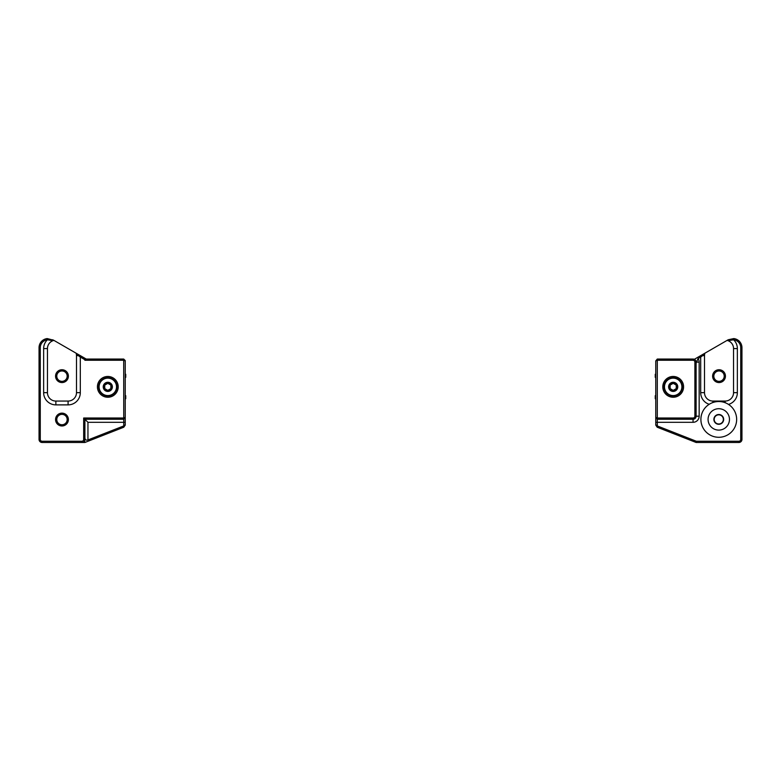 <?xml version="1.0" encoding="UTF-8"?>
<svg xmlns="http://www.w3.org/2000/svg" width="781" height="781" viewBox="0 0 781 781"><rect width="100%" height="100%" fill="white"/><g stroke="black" fill="none" stroke-linecap="round" stroke-linejoin="round"><path stroke-width="1.17" d="M655.767 417.396L657.299 418.02L657.299 360.266L693.05 360.266A1.835 1.835 0 0 1 694.885 362.101L694.885 416.195A1.835 1.835 0 0 1 693.05 418.02L657.299 418.02L657.299 419.251L693.05 419.251A3.056 3.056 0 0 0 696.105 416.195L696.105 362.101A3.056 3.056 0 0 0 693.05 359.045L657.299 359.045L657.299 360.266L655.767 360.9L655.767 425.137L657.192 427.217L696.105 442.476L696.34 441.255L657.299 425.948L657.299 419.251L655.767 417.718M673.193 376.462A10.387 10.387 0 0 0 664.192 392.052A10.387 10.387 0 0 0 682.184 392.052A10.387 10.387 0 0 0 673.193 376.462M673.193 377.682A9.167 9.167 0 0 1 681.13 391.437A9.167 9.167 0 0 1 665.246 391.437A9.167 9.167 0 0 1 673.193 377.682M657.299 359.045L655.767 360.9M657.241 427.236L657.299 425.948M655.767 424.747L657.241 425.987M696.105 442.476L738.894 442.476A3.056 3.056 0 0 0 741.95 439.42L741.95 347.691A9.167 9.167 0 0 0 733.779 338.573L728.195 339.755L694.309 359.319M700.079 355.98L700.694 357.044L698.048 358.577L696.105 363.214M728.048 340.682L733.642 339.794A7.947 7.947 0 0 1 740.73 347.691L740.73 439.42A1.835 1.835 0 0 1 738.894 441.255L696.34 441.255M709.207 404.304A12.223 12.223 0 0 1 700.694 392.658L700.694 357.044L704.638 354.203M719.028 370.965A5.194 5.194 0 0 1 723.528 378.756A5.194 5.194 0 0 1 714.527 378.756A5.194 5.194 0 0 1 719.028 370.965M719.028 369.735A6.414 6.414 0 0 0 713.473 379.361A6.414 6.414 0 0 0 724.583 379.361A6.414 6.414 0 0 0 719.028 369.735M728.507 404.412A12.223 12.223 0 0 0 737.362 392.658L737.362 348.57L733.544 348.57L733.544 392.658A8.406 8.406 0 0 1 725.139 401.063L712.916 401.063A8.406 8.406 0 0 1 704.511 392.658L704.511 355.628A8.406 8.406 0 0 1 704.862 353.227M733.544 348.57A8.406 8.406 0 0 0 727.082 340.399M702.529 354.574L702.734 355.628L704.511 355.628M733.779 338.573L733.642 339.794A12.223 12.223 0 0 1 737.362 348.57M728.195 339.755L729.063 340.262M735.292 426.25A17.875 17.875 0 0 1 706.131 432.039A17.875 17.875 0 0 1 711.93 402.889A17.875 17.875 0 0 1 736.649 419.407A17.875 17.875 0 0 0 709.831 403.923A17.875 17.875 0 0 0 709.831 434.89A17.875 17.875 0 0 0 736.649 419.407M714.537 417.65A4.588 4.588 0 0 0 719.369 423.946A4.588 4.588 0 0 0 722.415 416.615A4.588 4.588 0 0 0 714.537 417.65M714.185 419.407A4.588 4.588 0 0 1 721.068 415.433A4.588 4.588 0 0 1 721.068 423.37A4.588 4.588 0 0 1 714.185 419.407M716.899 423.917A4.891 4.891 0 0 0 723.626 418.772A4.891 4.891 0 0 0 715.796 415.521A4.891 4.891 0 0 0 716.899 423.917M714.674 429.286A10.7 10.7 0 0 0 729.376 418.011A10.7 10.7 0 0 0 712.262 410.913A10.7 10.7 0 0 0 714.674 429.286M655.767 398.73L655.259 398.73L655.259 395.674L655.767 395.674M655.767 377.34L655.259 377.34L655.259 374.284L655.767 374.284M125.233 398.73L125.741 398.73L125.741 395.674L125.233 395.674M125.233 377.34L125.741 377.34L125.741 374.284L125.233 374.284M676.248 388.616A3.524 3.524 0 0 0 676.248 385.092L676.248 388.616A3.524 3.524 0 0 1 673.193 390.383L676.248 388.616M664.475 386.849A8.708 8.708 0 0 0 677.547 394.395A8.708 8.708 0 0 0 677.547 379.312A8.708 8.708 0 0 0 664.475 386.849M673.193 391.437A4.588 4.588 0 0 0 677.156 384.564A4.588 4.588 0 0 0 669.219 384.564A4.588 4.588 0 0 0 673.193 391.437M670.127 385.092A3.524 3.524 0 0 0 673.193 390.383L670.127 388.616L670.127 385.092A3.524 3.524 0 0 1 673.193 383.325L670.127 385.092M676.248 385.092A3.524 3.524 0 0 0 673.193 383.325L676.248 385.092M104.752 388.616A3.524 3.524 0 0 1 104.752 385.092L104.752 388.616A3.524 3.524 0 0 0 107.807 390.383L104.752 388.616M116.525 386.849A8.708 8.708 0 0 1 103.453 394.395A8.708 8.708 0 0 1 103.453 379.312A8.708 8.708 0 0 1 116.525 386.849M107.807 391.437A4.588 4.588 0 0 1 103.844 384.564A4.588 4.588 0 0 1 111.781 384.564A4.588 4.588 0 0 1 107.807 391.437M110.873 385.092A3.524 3.524 0 0 1 107.807 390.383L110.873 388.616L110.873 385.092A3.524 3.524 0 0 0 107.807 383.325L110.873 385.092M104.752 385.092A3.524 3.524 0 0 1 107.807 383.325L104.752 385.092M125.233 360.568L125.233 425.137L123.759 427.236L123.701 359.045L125.233 360.568M125.233 417.396L123.701 418.02L83.665 418.02L87.95 422.306L125.233 422.306M83.665 418.02L83.665 439.42A1.835 1.835 0 0 1 81.839 441.255L81.839 442.476A3.056 3.056 0 0 0 84.895 439.42L84.895 419.251L123.701 419.251L125.233 417.718M123.759 427.236L84.895 442.476L42.106 442.476A3.056 3.056 0 0 1 39.05 439.42L39.05 347.691A9.167 9.167 0 0 1 47.221 338.573L53.625 340.223L84.895 358.274L84.895 360.266L123.701 360.266L125.233 360.9M125.233 424.747L123.759 425.987M84.895 359.045L123.701 359.045M84.895 358.274L86.213 359.045M84.895 437.877C85.08 439.791 86.095 440.494 87.95 439.967L123.701 425.948M107.807 377.682A9.167 9.167 0 0 0 99.87 391.437A9.167 9.167 0 0 0 115.754 391.437A9.167 9.167 0 0 0 107.807 377.682M107.807 376.462A10.387 10.387 0 0 1 116.808 392.052A10.387 10.387 0 0 1 98.816 392.052A10.387 10.387 0 0 1 107.807 376.462M84.573 440.777L84.895 442.476M80.921 355.98L80.306 357.044L84.895 359.69M52.952 340.682L47.358 339.794A7.947 7.947 0 0 0 40.27 347.691L40.27 439.42A1.835 1.835 0 0 0 42.106 441.255L81.839 441.255M76.138 353.227A8.406 8.406 0 0 1 76.489 355.628L76.489 392.658A8.406 8.406 0 0 1 68.084 401.063L55.861 401.063A8.406 8.406 0 0 1 47.456 392.658L47.456 348.57A8.406 8.406 0 0 1 53.918 340.399M76.489 392.658L80.306 392.658L80.306 357.044L76.362 354.203M78.471 354.574L78.266 355.628L76.489 355.628M47.221 338.573L47.358 339.794A12.223 12.223 0 0 0 43.638 348.57L47.456 348.57M52.805 339.755L51.937 340.262M61.972 369.735A6.414 6.414 0 0 1 67.527 379.361A6.414 6.414 0 0 1 56.417 379.361A6.414 6.414 0 0 1 61.972 369.735M61.972 370.965A5.194 5.194 0 0 0 57.472 378.756A5.194 5.194 0 0 0 66.473 378.756A5.194 5.194 0 0 0 61.972 370.965M61.972 413.139A6.414 6.414 0 0 1 67.527 422.765A6.414 6.414 0 0 1 56.417 422.765A6.414 6.414 0 0 1 61.972 413.139M61.972 414.36A5.194 5.194 0 0 0 57.472 422.15A5.194 5.194 0 0 0 66.473 422.15A5.194 5.194 0 0 0 61.972 414.36M655.767 422.306L693.05 422.306A6.111 6.111 0 0 0 699.161 416.195L694.885 416.195M694.885 362.101L696.105 362.101M693.05 360.266L693.05 359.045M693.05 422.306L693.05 418.02M699.161 416.195L699.161 362.101A6.111 6.111 0 0 0 698.048 358.577M738.894 442.476L738.894 441.255M700.694 392.658L704.511 392.658M737.362 392.658L733.544 392.658M712.916 402.518L712.916 401.063M725.139 402.703L725.139 401.063M741.95 347.691L740.73 347.691M741.95 439.42L740.73 439.42M699.161 362.101L696.242 362.101M87.95 439.967L87.95 422.306M83.665 439.42L84.895 439.42M42.106 442.476L42.106 441.255M80.306 392.658A12.223 12.223 0 0 1 68.084 404.88L68.084 401.063M68.084 404.88L55.861 404.88L55.861 401.063M55.861 404.88A12.223 12.223 0 0 1 43.638 392.658L47.456 392.658M39.05 439.42L40.27 439.42M39.05 347.691L40.27 347.691M43.638 392.658L43.638 348.57"/></g></svg>
